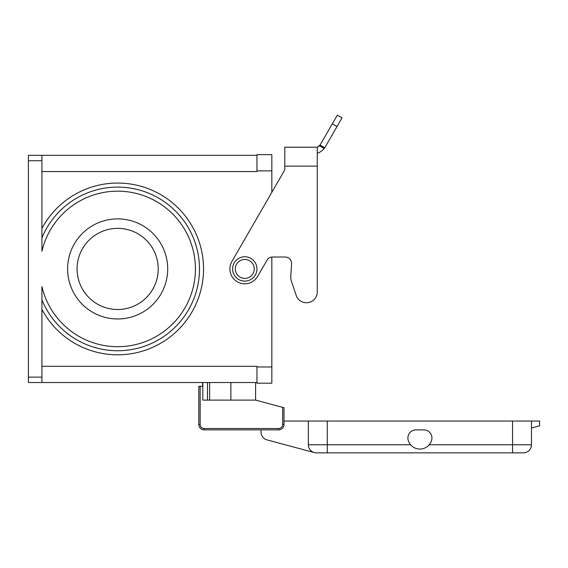 <?xml version="1.0" encoding="UTF-8"?>
<svg xmlns="http://www.w3.org/2000/svg" width="568" height="568" viewBox="0 0 568 568"><rect width="100%" height="100%" fill="white"/><g stroke="black" fill="none" stroke-linecap="round" stroke-linejoin="round"><path stroke-width="0.85" d="M41.925 382.527L41.925 377.124L28.4 377.124L28.4 382.527L256.956 382.527M244.78 278.398A9.464 9.464 0 0 0 254.251 268.927A9.464 9.464 0 0 0 244.78 259.462A9.464 9.464 0 0 0 235.315 268.927A9.464 9.464 0 0 0 244.78 278.398M296.198 295.381L291.469 281.366A13.525 13.525 0 0 1 290.866 275.345L291.576 263.524L290.866 275.345A13.525 13.525 0 0 0 291.469 281.366L296.198 295.381A10.82 10.82 0 0 0 317.271 291.924L317.271 147.218L284.809 147.218L284.809 168.753A4.054 4.054 0 0 1 284.27 170.783L231.9 261.493A14.874 14.874 0 0 0 237.346 281.813A14.874 14.874 0 0 0 257.666 276.368L266.953 260.272A6.489 6.489 0 0 1 272.576 257.027A6.489 6.489 0 0 0 271.831 257.07L271.831 383.208L256.956 383.208L256.956 366.303L41.925 366.303M284.27 170.783L271.831 192.332L271.831 154.652L256.956 154.652L256.956 171.557L41.925 171.557M41.925 160.737L41.925 155.327L28.4 155.327L28.4 160.737L41.925 160.737L41.925 251.283A77.759 77.759 0 0 1 161.56 204.75A77.759 77.759 0 0 1 161.56 333.111A77.759 77.759 0 0 1 41.925 286.577L41.925 377.124M28.4 377.124L28.4 160.737M244.78 281.103A12.169 12.169 0 0 0 256.949 268.927A12.169 12.169 0 0 0 244.78 256.757A12.169 12.169 0 0 0 232.61 268.927A12.169 12.169 0 0 0 244.78 281.103M285.079 257.027A6.489 6.489 0 0 1 291.576 263.524A6.489 6.489 0 0 0 285.079 257.027L272.576 257.027M67.62 268.927A50.041 50.041 0 0 0 117.654 318.967A50.041 50.041 0 0 0 167.695 268.927A50.041 50.041 0 0 0 117.654 218.893A50.041 50.041 0 0 0 67.62 268.927M320.068 145.067L317.271 147.218L319.614 145.862L324.292 148.567C320.387 152.174 318.044 153.523 317.271 152.629L317.271 152.629C318.044 153.523 320.387 152.174 324.3 148.567L342.035 117.846L337.349 115.141L320.068 145.067L324.754 147.772M41.925 155.327L256.956 155.327M423.827 429.87L416.003 429.87A8.115 8.115 0 0 0 408.186 440.143A12.169 12.169 0 0 0 431.644 440.143A8.115 8.115 0 0 0 423.827 429.87M77.085 268.927A40.569 40.569 0 0 0 117.654 309.503A40.569 40.569 0 0 0 158.231 268.927A40.569 40.569 0 0 0 117.654 228.357A40.569 40.569 0 0 0 77.085 268.927M41.925 299.897A81.82 81.82 0 0 0 167.368 333.92A81.82 81.82 0 0 0 167.368 203.94A81.82 81.82 0 0 0 41.925 237.964A81.82 81.82 0 0 1 167.368 203.94A81.82 81.82 0 0 1 167.368 333.92A81.82 81.82 0 0 1 41.925 299.897M308.346 444.744A8.115 8.115 0 0 0 316.454 452.859A8.115 8.115 0 0 1 308.346 444.744L308.346 421.065L327.274 421.065L327.274 444.744L308.346 444.744A8.115 8.115 0 0 0 316.454 452.859L327.274 452.859L327.274 444.744L410.607 444.744M531.485 427.981L539.6 425.808L539.6 421.065L531.485 421.065L531.485 444.744A8.115 8.115 0 0 1 523.369 452.859L327.274 452.859M209.62 382.527L209.62 400.113M207.469 382.527L207.469 400.113M282.651 407.355L284 407.717L284 424.452L282.651 424.452L282.651 407.355L255.6 400.113L202.811 400.113L202.811 382.527M204.21 428.513L204.21 429.862L278.59 429.862L278.59 428.513L204.21 428.513A4.054 4.054 0 0 1 200.149 424.452L198.8 424.452A5.41 5.41 0 0 0 204.21 429.862A5.41 5.41 0 0 1 198.8 424.452L198.8 386.318L202.584 386.318L202.584 382.527M284 424.452A5.41 5.41 0 0 1 278.59 429.862M255.6 382.527L255.6 400.113M531.485 421.065L327.274 421.065M284 421.065L308.346 421.065M261.01 429.862L261.01 432.056A8.115 8.115 0 0 0 267.024 439.895L314.36 452.582M271.831 366.978L256.956 366.978M271.831 170.883L256.956 170.883M337.023 126.529L332.337 123.824M41.925 228.442A85.874 85.874 0 0 1 172.139 202.549A85.874 85.874 0 0 1 172.139 335.312A85.874 85.874 0 0 1 41.925 309.418M284.809 166.147L317.271 166.147M531.485 444.744L429.223 444.744M512.549 452.859L512.549 421.065M230.871 382.527L230.871 400.113M200.149 424.452L200.149 386.318M282.651 424.452A4.054 4.054 0 0 1 278.59 428.513"/></g></svg>
